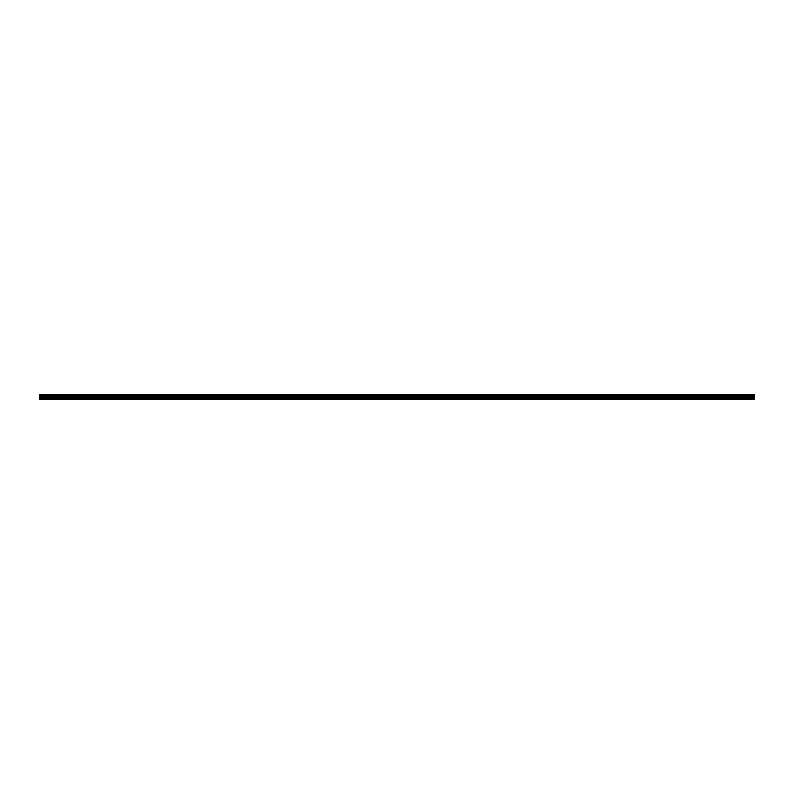 <?xml version="1.0" encoding="UTF-8"?>
<svg xmlns="http://www.w3.org/2000/svg" width="794" height="794" viewBox="0 0 794 794"><rect width="100%" height="100%" fill="white"/><g stroke="black" fill="none" stroke-linecap="round" stroke-linejoin="round"><path stroke-width="0.6" stroke-dasharray="3.97 2.98" d="M754.3 398.578L39.7 398.578L754.3 398.33L754.3 399.064L39.7 398.588L754.3 398.489L39.7 398.489L39.7 399.144L754.3 399.134L39.7 399.382L754.3 399.382L39.7 399.382L754.3 399.382L39.7 399.382L754.3 399.382L754.3 397.933L39.7 397.933L39.7 394.618L39.7 395.372L39.7 394.618L39.7 395.372L39.7 394.618L754.3 394.618L39.7 394.836L754.3 394.836L39.7 394.836L754.3 394.836L754.3 395.372L39.7 395.372L754.3 395.372L754.3 394.836L39.7 394.836L754.3 394.618L39.7 394.618L754.3 394.618L39.7 394.836L754.3 394.836L754.3 395.372L39.7 395.372L754.3 395.372L754.3 394.618L754.3 395.511L39.7 395.511L754.3 395.511L754.3 394.856L39.7 394.856L39.7 396.831L39.7 394.866L754.3 394.866L39.7 394.936L754.3 394.936L754.3 395.511L39.7 395.511M754.3 395.511L754.3 398.449L754.3 396.831L754.3 397.754L39.7 397.754L754.3 397.933L39.7 397.933L39.7 398.578M39.7 398.995L754.3 398.628L39.7 398.995M754.3 397.893L39.7 397.893M754.3 396.107L39.7 396.107M754.3 398.489L39.7 398.489M754.3 396.345L39.7 396.345L754.3 396.345M754.3 396.246L39.7 396.246L754.3 396.246M754.3 396.067L39.7 396.067L754.3 396.067M754.3 396.831L39.7 396.831L754.3 396.831M754.3 399.203L39.7 399.203L754.3 399.203M754.3 399.283L39.7 399.283L754.3 399.283M754.3 398.727L39.7 398.727L754.3 398.727M754.3 398.528L39.7 398.528L754.3 398.528M754.3 398.777L39.7 398.777L754.3 398.777M754.3 398.846L39.7 398.846L754.3 398.846M754.3 398.33L39.7 398.33M754.3 398.052L39.7 398.052M754.3 397.804L39.7 397.804M754.3 397.536L39.7 397.536L754.3 397.536M754.3 397.605L39.7 397.605L754.3 397.605M754.3 397.854L39.7 397.854L754.3 397.854M754.3 396.206L39.7 396.196M754.3 396.146L39.7 396.146L754.3 396.146M754.3 396.395L39.7 396.395L754.3 396.395M754.3 396.464L39.7 396.464L754.3 396.464M754.3 395.948L39.7 395.948M754.3 395.67L39.7 395.67M754.3 395.422L39.7 395.422M754.3 395.154L39.7 395.154L754.3 395.154M754.3 395.223L39.7 395.223L754.3 395.223M754.3 395.472L39.7 395.472L754.3 395.472M754.3 394.717L39.7 394.717L754.3 394.717M754.3 394.797L39.7 394.797L754.3 394.797M754.3 395.005L39.7 395.005L754.3 395.005M754.3 395.273L39.7 395.273L754.3 395.273M754.3 397.169L39.7 397.169L754.3 397.169M754.3 397.655L39.7 397.655L754.3 397.655M754.3 399.064L39.7 399.064L754.3 399.064M754.3 398.449L39.7 398.449L754.3 398.449M754.3 398.876L39.7 398.876L754.3 398.876M754.3 397.506L39.7 397.506L754.3 397.506M754.3 396.494L39.7 396.494L754.3 396.494M754.3 395.124L39.7 395.124L754.3 395.124M754.3 395.551L39.7 395.551L754.3 395.551M754.3 397.933L39.7 397.933L754.3 397.933"/><path stroke-width="1.19" d="M39.7 395.511L754.3 395.511L754.3 394.618L39.7 394.618L754.3 394.618L39.7 394.618L39.7 399.382L754.3 399.382L39.7 399.144M754.3 395.511L754.3 396.107L39.7 396.107M754.3 396.107L754.3 397.893L39.7 397.893M754.3 397.893L754.3 398.489L39.7 398.489M754.3 398.489L754.3 399.144M754.3 394.856L39.7 394.856M754.3 395.412L39.7 395.412M754.3 395.67L39.7 395.67M754.3 395.948L39.7 395.948M754.3 396.206L39.7 396.206M754.3 397.794L39.7 397.794M754.3 398.052L39.7 398.052M754.3 398.33L39.7 398.33M754.3 398.588L39.7 398.588"/></g></svg>

